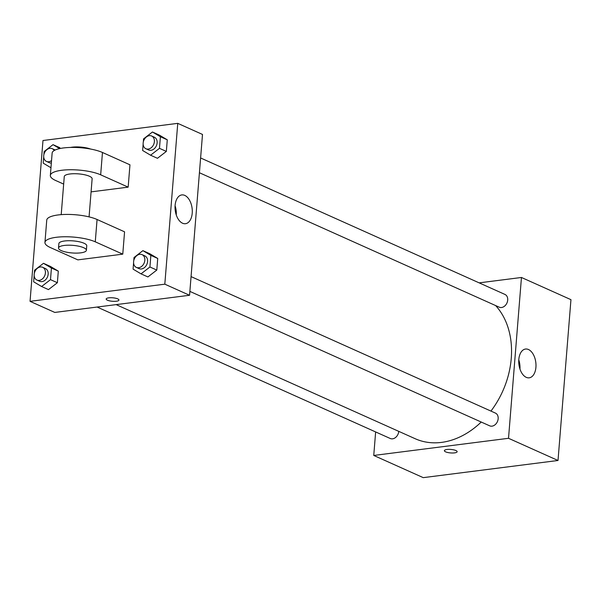 <?xml version="1.0" encoding="UTF-8"?>
<svg xmlns="http://www.w3.org/2000/svg" width="601" height="601" viewBox="0 0 601 601"><rect width="100%" height="100%" fill="white"/><g stroke="black" fill="none" stroke-linecap="round" stroke-linejoin="round"><path stroke-width="0.9" d="M479.147 282.861L521.458 277.474L570.95 299.666L558.013 460.486L423.247 477.645L373.754 455.453L375.64 431.939M116.128 304.617L415.201 438.73A79.197 60.401 -65.8 0 0 481.228 422.037M490.942 411.084A79.197 60.401 -65.8 0 0 495.637 305.571M521.458 277.474L508.521 438.294L373.754 455.453M189.871 291.395L489.687 425.831A6.987 5.326 -65.8 0 0 497.41 421.639A6.987 5.326 -65.8 0 0 495.404 413.082L191.065 276.61M97.107 307.043L390.259 438.497A6.987 5.326 -65.8 0 0 398.741 431.345M200.606 157.965L504.953 294.43A6.987 5.326 114.2 0 1 507.454 301.559A6.987 5.326 114.2 0 1 501.55 307.509A6.987 5.326 114.2 0 1 499.236 307.186L199.419 172.742M508.521 438.294L558.013 460.486M528.482 349.519A14.507 8.504 -97.3 0 1 535.987 364.837A14.507 8.504 -97.3 0 1 529.196 377.819A14.507 8.504 -97.3 0 1 518.926 364.506A14.507 8.504 -97.3 0 1 525.529 349.038A14.507 8.504 -97.3 0 1 528.482 349.519M457.143 451.697A6.408 1.75 4.6 0 1 454.536 452.884A6.408 1.75 4.6 0 1 447.813 452.523A6.408 1.75 4.6 0 1 444.372 450.675A6.408 1.75 4.6 0 1 450.9 449.443A6.408 1.75 4.6 0 1 457.143 451.704A6.408 1.75 4.6 0 1 454.536 452.884A6.408 1.75 4.6 0 1 447.813 452.523A6.408 1.75 4.6 0 1 444.372 450.675M518.783 359.856A14.507 8.504 -97.3 0 1 519.948 369.044M202.499 134.451L189.563 295.271L54.796 312.43L30.05 301.334L42.987 140.514L177.753 123.355L202.499 134.451L189.563 295.271L54.796 312.43M143.308 142.016L143.556 138.876L152.451 132.002L160.407 136.727L159.468 148.334L150.581 155.216L142.625 150.483L143.136 144.142M145.908 148.748L148.657 149.98A6.987 5.326 -65.8 0 0 156.38 145.788A6.987 5.326 -65.8 0 0 154.374 137.231L151.625 135.999A6.987 5.326 -65.8 0 0 149.303 135.676A6.987 5.326 -65.8 0 0 143.399 141.626A6.987 5.326 -65.8 0 0 145.908 148.748A6.987 5.326 -65.8 0 0 153.631 144.556A6.987 5.326 -65.8 0 0 151.625 135.999M150.581 155.216L157.454 158.296L166.342 151.422L157.454 158.296M152.451 132.002L159.325 135.082L167.281 139.815L166.342 151.422L159.468 148.334M160.407 136.727L167.281 139.815L166.342 151.422M133.76 260.669L134.015 257.521L142.903 250.647L150.859 255.38L149.927 266.987L141.032 273.861L133.076 269.128L133.587 262.787M136.359 267.4L139.109 268.632A6.987 5.326 -65.8 0 0 146.832 264.432A6.987 5.326 -65.8 0 0 144.826 255.876L142.076 254.644A6.987 5.326 -65.8 0 0 139.755 254.321A6.987 5.326 -65.8 0 0 133.85 260.271A6.987 5.326 -65.8 0 0 136.359 267.4A6.987 5.326 -65.8 0 0 144.082 263.2A6.987 5.326 -65.8 0 0 142.076 254.644M141.032 273.861L147.906 276.941L156.801 270.067L147.906 276.941M142.903 250.647L149.777 253.735L157.732 258.46L156.801 270.067L149.927 266.987M150.859 255.38L157.732 258.46L156.801 270.067M50.957 167.754L43.197 163.141L43.708 156.801M43.881 154.682L44.128 151.535L53.023 144.661L59.642 148.597M54.203 150.528A6.987 5.326 -65.8 0 0 52.197 148.657A6.987 5.326 -65.8 0 0 49.875 148.334A6.987 5.326 -65.8 0 0 43.971 154.284A6.987 5.326 -65.8 0 0 46.48 161.414L49.229 162.646A6.987 5.326 -65.8 0 0 51.34 162.991M55.187 150.01A6.987 5.326 -65.8 0 0 54.946 149.889L52.197 148.657M53.023 144.661L59.897 147.741M46.48 161.414A6.987 5.326 -65.8 0 0 51.536 160.587M34.332 273.327L34.588 270.187L43.475 263.313L51.431 268.038L50.499 279.645L41.604 286.519L33.648 281.794L34.159 275.446M36.931 280.058L39.681 281.291A6.987 5.326 -65.8 0 0 47.404 277.099A6.987 5.326 -65.8 0 0 45.398 268.542L42.648 267.31A6.987 5.326 -65.8 0 0 40.335 266.979A6.987 5.326 -65.8 0 0 34.43 272.929A6.987 5.326 -65.8 0 0 36.931 280.058A6.987 5.326 -65.8 0 0 44.654 275.867A6.987 5.326 -65.8 0 0 42.648 267.31M41.604 286.519L48.486 289.607L57.373 282.725L48.486 289.607M43.475 263.313L50.349 266.393L58.305 271.126L57.373 282.725L50.499 279.645M51.431 268.038L58.305 271.126L57.373 282.725M182.539 223.219A14.507 8.504 -97.3 0 1 175.034 207.908A14.507 8.504 -97.3 0 1 181.825 194.919A14.507 8.504 -97.3 0 1 192.095 208.239A14.507 8.504 -97.3 0 1 185.491 223.7A14.507 8.504 -97.3 0 1 182.539 223.219M177.753 123.355L164.817 284.175L189.563 295.271M176.251 214.925A14.507 8.504 82.7 0 0 175.079 205.737M117.706 298.877A6.408 1.75 4.6 0 1 118.938 300.049A6.408 1.75 4.6 0 1 112.417 301.281A6.408 1.75 4.6 0 1 106.174 299.02A6.408 1.75 4.6 0 1 110.637 297.72A6.408 1.75 4.6 0 1 117.706 298.877M164.817 284.175L30.05 301.334M106.174 299.02A6.408 1.75 -175.4 0 0 112.417 301.274A6.408 1.75 -175.4 0 0 118.938 300.049M50.349 266.393L58.305 271.126M149.777 253.735L157.732 258.46M159.325 135.082L167.281 139.815M122.769 254.155L124.565 231.821L97.069 219.493A27.954 7.633 -175.4 0 0 66.223 214.422A27.954 7.633 -175.4 0 0 46.75 220.109L44.947 242.443A27.954 7.633 -175.4 0 0 50.349 247.544L77.845 259.872L122.769 254.155L95.274 241.827A27.954 7.633 -175.4 0 0 64.42 236.764A27.954 7.633 -175.4 0 0 44.947 242.443M91.082 191.869L128.163 187.144L129.959 164.809L102.463 152.481A27.954 7.633 -175.4 0 0 71.609 147.418A27.954 7.633 -175.4 0 0 52.137 153.097L50.341 175.439A27.954 7.633 4.6 0 1 69.814 169.752A27.954 7.633 4.6 0 1 100.667 174.816L102.463 152.481M89.068 216.878L92.133 178.797A13.973 3.816 -175.4 0 0 84.636 174.763A13.973 3.816 -175.4 0 0 69.956 173.982A13.973 3.816 -175.4 0 0 64.269 176.559L61.212 214.64M63.668 184.094L55.743 180.54A27.954 7.633 4.6 0 1 50.341 175.439M128.163 187.144L100.667 174.816M90.653 149.063A13.973 3.816 -175.4 0 0 72.112 147.177A13.973 3.816 -175.4 0 0 70.49 147.44M86.386 250.271L86.747 245.809A13.973 3.816 -175.4 0 0 73.119 240.881A13.973 3.816 -175.4 0 0 58.883 243.563L58.522 248.033A13.973 3.816 4.6 0 1 72.759 245.351A13.973 3.816 4.6 0 1 86.386 250.271A13.973 3.816 4.6 0 1 80.699 252.848A13.973 3.816 4.6 0 1 66.02 252.067A13.973 3.816 4.6 0 1 58.522 248.033M95.274 241.827L97.069 219.493"/></g></svg>
